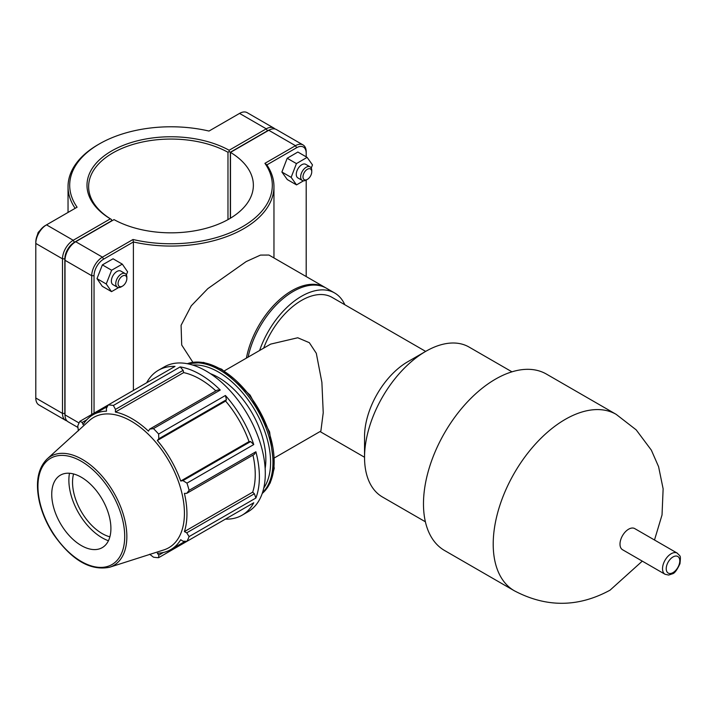 <?xml version="1.0" encoding="UTF-8"?>
<svg xmlns="http://www.w3.org/2000/svg" width="716" height="716" viewBox="0 0 716 716"><rect width="100%" height="100%" fill="white"/><g stroke="black" fill="none" stroke-linecap="round" stroke-linejoin="round"><path stroke-width="1.07" d="M677.255 553.137L634.725 528.587A12.199 7.044 120 0 0 622.526 535.631A12.199 7.044 120 0 0 622.526 549.718L665.057 574.277L668.654 575.055L672.458 573.802C674.57 573.364 677.067 569.999 679.967 563.698C680.871 554.587 680.451 556.824 677.255 553.137A12.199 7.044 120 0 0 665.057 560.189A12.199 7.044 120 0 0 665.057 574.277M344.826 304.739A66.203 38.225 120 0 0 334.64 292.978A66.203 38.225 120 0 0 259.604 350.5M425.662 351.404L332.099 297.391A61.111 35.281 120 0 0 263.667 348.155M334.64 292.978L326.317 288.172A66.203 38.225 120 0 0 248.103 357.141M274.577 457.801L320.866 431.077L323.229 412.729L321.887 382.362L316.302 353.292L309.33 342.687L297.749 337.764L270.657 344.11L224.376 370.834M511.958 371.828L469.052 347.054A86.573 49.986 120 0 0 425.769 351.341L407.762 361.741A61.111 35.281 120 0 0 364.542 436.59L364.542 457.381A86.573 49.986 120 0 0 382.478 497.011L425.385 521.785M425.769 351.341A86.573 49.986 120 0 0 364.542 457.381M654.496 539.998L662.032 514.947L663.132 488.849L658.586 466.68L651.345 450.14L636.184 429.86L616.163 414.349L546.424 374.083A101.851 58.81 120 0 0 444.573 432.894A101.851 58.81 120 0 0 444.573 550.506L514.303 590.763C546.326 607.669 578.242 607.472 610.059 590.163L642.288 561.129M226.444 399.725L225.415 395.492L158.63 434.048L158.791 438.783L226.444 399.725L225.621 401.067L157.323 440.501L158.791 438.783M255.889 498.032L254.386 493.754L186.733 532.811L189.096 536.597L255.889 498.032A83.674 48.312 -120 0 0 255.889 451.769L189.096 490.326A83.674 48.312 -120 0 0 186.957 483.13L253.75 444.564L250.6 441.566L249.025 441.602A77.82 44.929 -120 0 0 225.621 401.067M253.75 444.564A83.674 48.312 -120 0 0 225.415 395.492M254.386 493.754L252.694 492.161L184.397 531.594A77.82 44.929 -120 0 0 186.948 513.954A77.82 44.929 -120 0 0 184.397 493.378L186.733 493.369L254.386 454.311L255.889 451.769M252.694 492.161A77.82 44.929 -120 0 0 252.963 455.134M183.135 370.342L180.181 366.905L113.388 405.462L115.482 409.4L183.135 370.342L183.663 372.606L115.374 412.04L115.482 409.4M215.874 390.891A77.82 44.929 -120 0 0 183.663 372.606M158.63 434.048A83.674 48.312 -120 0 0 153.457 428.598L220.251 390.041L217.297 390.068L149.644 429.126L148.463 431.139A77.82 44.929 -120 0 0 115.374 412.04M220.251 390.041A83.674 48.312 -120 0 0 180.181 366.905M225.415 519.127L225.415 519.127A83.674 48.312 -120 0 0 242.053 515.225A83.674 48.312 -120 0 0 253.75 502.766L186.957 541.323L182.947 541.189L180.727 539.712A77.82 44.929 -120 0 1 170.829 549.584A77.82 44.929 -120 0 1 157.323 553.217L158.791 555.133L158.63 557.683L225.415 519.127M107.409 406.482L93.008 414.797A77.82 44.929 -120 0 1 106.514 411.163L106.335 408.496L108.223 404.952L175.017 366.395A83.674 48.312 -120 0 0 158.379 370.288A83.674 48.312 -120 0 0 146.682 382.756M78.393 430.817L77.749 426.038A83.674 48.312 -120 0 1 79.888 421.312L82.179 422.44L86.788 419.782M158.63 557.683A83.674 48.312 -120 0 1 153.457 557.173L149.644 554.229M163.4 552.475L158.791 555.133M186.733 532.811L184.397 531.594M242.053 515.225L247.969 511.806A83.674 48.312 -120 0 0 261.805 448.35A83.674 48.312 -120 0 0 206.127 371.022A83.674 48.312 -120 0 0 164.295 366.878L158.379 370.288M189.096 490.326L186.733 493.369M109.629 567.242L163.866 549.906A75.207 43.416 -120 0 0 184.424 513.283A75.207 43.416 -120 0 0 148.489 434.442A75.207 43.416 -120 0 0 89.249 420.659L47.122 458.965C37.787 468.345 35.227 482.691 39.434 502.005C42.065 513.095 46.701 523.799 53.333 534.091C71.475 560.019 90.243 571.073 109.629 567.242A62.999 36.373 -120 0 0 126.848 536.553A62.999 36.373 -120 0 0 82.304 459.395A62.999 36.373 -120 0 0 47.122 458.965M250.6 441.566L182.947 480.615L186.957 483.13M182.947 480.615L180.727 481.027A77.82 44.929 -120 0 0 157.323 440.501M149.644 429.126L153.457 428.598M113.388 405.462A83.674 48.312 -120 0 0 108.223 404.952L79.888 421.312M93.008 414.797A77.82 44.929 -120 0 0 83.11 424.669L82.179 422.44M186.957 541.323A83.674 48.312 -120 0 0 189.096 536.597M249.025 441.602L180.727 481.027M265.144 468.524A66.937 38.646 -120 0 0 265.851 459.52A66.937 38.646 -120 0 0 210.37 373.645M110.908 528.48A41.841 24.156 -120 0 0 90.914 484.625A41.841 24.156 -120 0 0 57.96 476.954A41.841 24.156 -120 0 0 51.74 494.317A41.841 24.156 -120 0 0 68.315 534.575A41.841 24.156 -120 0 0 99.47 548.859A41.841 24.156 -120 0 0 110.908 528.48M69.479 473.258A47.023 27.154 -120 0 0 68.87 480.194A47.023 27.154 -120 0 0 108.429 540.732M73.569 473.956A41.841 24.156 -120 0 0 72.54 482.307A41.841 24.156 -120 0 0 109.87 536.83M132.997 239.493L133.391 241.954A102.961 59.446 0 0 0 273.96 186.616A102.961 59.446 0 0 0 266.844 164.904L296.639 147.711A13.514 7.804 -60 0 1 306.197 153.224L306.197 151.881A15.17 8.753 120 0 0 303.056 144.936A15.17 8.753 120 0 0 295.475 145.688L264.92 163.329A101.314 58.497 180 0 1 242.643 226.632A101.314 58.497 180 0 1 132.997 239.493L102.442 257.142A15.17 8.753 120 0 0 91.711 275.714L91.711 414.483M94.047 413.141L94.047 275.714A13.514 7.804 -60 0 1 103.605 259.156L133.391 241.954L133.391 390.426M325.637 287.796A66.203 38.225 120 0 0 324.975 287.393L268.947 255.048L260.508 255.084L246.188 261.573L207.81 288.646L191.261 305.804L181.085 325.297L181.712 345.022L192.864 362.269M122.463 286.14L121.299 286.812A7.84 4.529 -60 0 1 117.379 287.205A7.84 4.529 -60 0 1 117.379 278.148A7.84 4.529 -60 0 1 125.219 273.619A7.84 4.529 -60 0 1 126.848 277.208L126.848 278.551A6.193 3.58 120 0 0 122.463 276.027A6.193 3.58 120 0 0 118.077 283.617A6.193 3.58 120 0 0 122.463 286.14A6.193 3.58 120 0 0 126.848 278.551M125.219 273.619L120.834 271.087A7.84 4.529 120 0 0 112.994 275.615A7.84 4.529 120 0 0 112.994 284.673L117.379 287.205M118.65 287.564L111.526 291.636L102.281 286.293L97 278.64L102.379 264.884L113.056 258.789L122.302 264.132L127.591 271.785L126.374 274.89M102.379 264.884L111.624 270.227L122.302 264.132M97 278.64L106.237 283.975L111.624 270.227M111.526 291.636L106.237 283.975M311.746 171.804A6.193 3.58 -60 0 1 307.361 179.394A6.193 3.58 -60 0 1 302.984 176.861A6.193 3.58 -60 0 1 307.361 169.271A6.193 3.58 -60 0 1 311.746 171.804L311.746 170.453A7.84 4.529 120 0 0 310.118 166.864A7.84 4.529 120 0 0 304.076 168.967A7.84 4.529 120 0 0 300.648 176.861A7.84 4.529 120 0 0 302.277 180.45A7.84 4.529 120 0 0 306.197 180.065L306.197 276.555M302.277 180.45L297.892 177.926A7.84 4.529 -60 0 1 296.272 174.328A7.84 4.529 -60 0 1 299.691 166.434A7.84 4.529 -60 0 1 305.741 164.331L310.118 166.864M296.531 184.889L287.286 179.555L281.898 172.019L287.188 158.263L296.433 163.597L291.144 177.362L296.531 184.889L303.512 180.817M281.898 172.019L291.144 177.362M287.188 158.263L297.856 152.034L307.101 157.368L296.433 163.597M311.254 168.108L312.489 164.904L307.101 157.368M65.031 415.566A13.514 7.804 -60 0 1 64.834 413.427L64.834 258.843A13.514 7.804 -60 0 1 74.392 242.285L111.499 220.868L111.508 219.517L110.345 218.836L73.22 240.272A15.17 8.753 120 0 0 62.498 258.843L62.498 413.427A15.17 8.753 120 0 0 65.639 420.364A15.17 8.753 120 0 0 67 420.91M65.639 420.364L38.941 404.952A15.17 8.753 -60 0 1 35.8 398.007L35.8 243.431A15.17 8.753 -60 0 1 46.522 224.86L77.086 207.21A101.314 58.497 180 0 1 99.363 143.916A101.314 58.497 180 0 1 209 131.055L239.565 113.405A15.17 8.753 -60 0 1 247.145 112.654L273.843 128.075A15.17 8.753 120 0 0 266.262 128.826L229.138 150.253A84.014 48.509 0 0 0 111.589 150.978A84.014 48.509 0 0 0 110.345 218.836M111.499 220.868L111.508 219.508A82.367 47.551 180 0 1 88.632 186.616A82.367 47.551 180 0 1 138.662 142.878A82.367 47.551 180 0 1 227.974 152.275L229.147 151.595L230.319 152.266L267.426 130.84A13.514 7.804 -60 0 1 269.377 129.945M229.138 150.253L229.147 151.595M274.998 128.978A15.17 8.753 120 0 0 273.843 128.075M227.974 152.275L227.974 219.615M230.319 218.273L230.319 152.266M99.363 143.916L98.19 144.587A102.961 59.446 0 0 0 68.038 186.616A102.961 59.446 0 0 0 75.153 208.329M74.392 242.285L73.22 240.272L46.522 224.86L45.359 225.531A13.514 7.804 120 0 0 35.8 242.089L35.8 243.431L62.498 258.843L64.834 258.843M103.605 259.156L102.442 257.142L75.735 241.722L74.571 242.393A13.514 7.804 120 0 0 65.013 258.95L65.013 260.302A15.17 8.753 -60 0 1 75.735 241.722L114.023 219.615A82.367 47.551 180 0 0 203.344 229.013A82.367 47.551 180 0 0 253.366 185.274A82.367 47.551 180 0 0 230.489 152.383L268.777 130.276A15.17 8.753 -60 0 1 276.358 129.524L303.056 144.936M77.937 427.47L68.154 421.822A15.17 8.753 -60 0 1 65.013 414.877L65.013 260.302L91.711 275.714L94.047 275.714M230.489 218.165L230.489 152.383M264.92 163.329L266.844 164.904M306.197 153.224L306.197 156.849M324.975 287.393A66.203 38.225 120 0 0 279.267 299.941A66.203 38.225 120 0 0 246.402 358.125M679.779 560.861A9.585 5.531 -60 0 1 673.004 572.603A9.585 5.531 -60 0 1 666.229 568.692A9.585 5.531 -60 0 1 673.004 556.95A9.585 5.531 -60 0 1 679.779 560.861M616.163 414.349A101.851 58.81 120 0 0 514.303 473.151A101.851 58.81 120 0 0 514.303 590.763M187.324 363.701A75.305 43.479 60 0 1 220.904 369.322A75.305 43.479 60 0 1 274.156 461.56A75.305 43.479 60 0 1 262.226 493.449M262.423 492.877A75.305 43.479 -120 0 0 272.957 462.25A75.305 43.479 -120 0 0 219.705 370.02A75.305 43.479 -120 0 0 187.914 363.826M192.756 365.07A73.632 42.513 60 0 1 218.523 372.069A73.632 42.513 60 0 1 270.585 462.25A73.632 42.513 60 0 1 263.765 488.061M124.709 536.445A61.352 35.424 60 0 1 81.32 561.496A61.352 35.424 60 0 1 37.939 486.352A61.352 35.424 60 0 1 81.32 461.301A61.352 35.424 60 0 1 124.709 536.445M64.834 413.427L62.498 413.427L35.8 398.007M239.565 113.405L266.262 128.826L267.426 130.84M45.359 225.531L46.522 224.86L45.359 225.531M268.777 130.276L295.475 145.688L296.639 147.711M79.055 422.986L65.013 414.877M320.034 431.551L364.542 457.255M185.229 541.269L170.829 549.584M262.217 493.485L270.227 482.933L274.219 468.362L269.61 431.927L250.126 395.134L221.736 369.241L203.595 362.421L187.288 363.701M273.96 257.939L273.96 186.616M36.051 239.457L38.145 232.467L43.202 227.061M307.361 179.394L306.197 180.065M68.038 212.437L68.038 186.616"/></g></svg>
